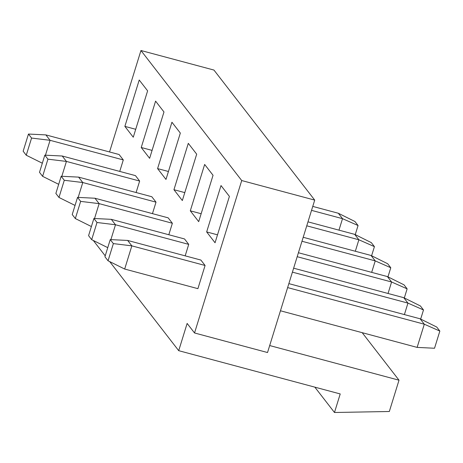 <?xml version="1.0" encoding="UTF-8"?>
<svg xmlns="http://www.w3.org/2000/svg" width="463" height="463" viewBox="0 0 463 463"><rect width="100%" height="100%" fill="white"/><g stroke="black" fill="none" stroke-linecap="round" stroke-linejoin="round"><path stroke-width="0.69" d="M109.673 261.583L178.706 350.676L187.139 323.434L194.535 332.972L241.721 180.547L140.955 50.508L109.546 151.957M241.721 180.547L314.713 200.103L267.527 352.534L194.535 332.972M206.66 231.928L221.013 185.559L229.405 196.393L215.052 242.757L206.66 231.928L217.506 234.834M190.299 210.821L204.652 164.452L213.049 175.286L198.696 221.65L190.299 210.821L201.15 213.727M173.943 189.708L188.296 143.345L196.688 154.173L182.335 200.543L173.943 189.708L184.789 192.614M157.588 168.601L171.941 122.238L180.333 133.066L165.98 179.436L157.588 168.601L168.434 171.507M141.232 147.494L155.585 101.125L163.977 111.959L149.624 158.323L141.232 147.494L152.078 150.4M93.318 240.476L105.223 255.842M123.297 159.932L50.068 140.312L45.872 134.901L119.101 154.52L123.297 159.932L119.743 171.414M44.824 155.157L39.505 172.329L42.613 176.339L47.932 159.168L44.824 155.157L62.227 156.008L135.456 175.627L139.652 181.045L136.099 192.527M61.18 176.264L55.867 193.436L58.975 197.452L64.288 180.275L61.18 176.264L78.583 177.115L151.812 196.734L156.014 202.152L152.454 213.634M77.535 197.371L72.222 214.548L75.33 218.559L80.649 201.382L77.535 197.371L94.944 198.228L168.173 217.847L172.369 223.259L168.816 234.741M93.896 218.478L88.578 235.655L91.686 239.666L97.004 222.495L93.896 218.478L111.299 219.335L184.529 238.954L188.725 244.371L185.171 255.854M110.252 239.591L127.655 240.442L200.884 260.061L205.08 265.478L197.904 288.663L124.674 269.044L108.047 260.779L113.36 243.602L110.252 239.591L104.933 256.762L108.047 260.779M133.269 137.216L124.871 126.382L139.224 80.018L147.622 90.846L133.269 137.216M338.968 230.152L342.522 218.669L338.326 213.252L312.762 206.405M338.326 213.252L354.953 221.517L358.067 225.527L342.522 218.669L311.535 210.364M358.067 225.527L355.243 234.637M314.713 200.103L213.947 70.063L140.955 50.508M355.324 251.259L358.877 239.776L354.681 234.359L307.982 221.846M354.681 234.359L371.314 242.624L374.422 246.634L358.877 239.776L306.755 225.811M374.422 246.634L371.604 255.75M371.679 272.366L375.233 260.883L371.037 255.466L303.201 237.293M371.037 255.466L387.67 263.736L390.778 267.747L375.233 260.883L301.974 241.258M390.778 267.747L387.959 276.857M388.04 293.478L391.594 281.99L387.398 276.579L298.421 252.74M387.398 276.579L404.025 284.843L407.133 288.854L391.594 281.99L297.194 256.705M407.133 288.854L404.315 297.964M404.396 314.585L407.949 303.103L403.753 297.686L293.64 268.187M403.753 297.686L420.387 305.95L423.495 309.961L407.949 303.103L292.413 272.146M423.495 309.961L420.67 319.076M280.456 310.777L417.128 347.395L424.305 324.21L420.109 318.793L288.86 283.628M420.109 318.793L436.742 327.057L439.85 331.074L424.305 324.21L287.633 287.592M417.128 347.395L434.531 348.245L439.85 331.074M127.655 240.442L131.851 245.859L113.36 243.602M205.08 265.478L131.851 245.859L124.674 269.044M91.686 239.666L107.757 247.653M111.299 219.335L115.495 224.752L97.004 222.495M188.725 244.371L115.495 224.752L110.888 239.62M75.33 218.559L91.396 226.546M94.944 198.228L99.14 203.639L80.649 201.382M172.369 223.259L99.14 203.639L94.533 218.513M58.975 197.452L75.041 205.433M78.583 177.115L82.779 182.532L64.288 180.275M156.014 202.152L82.779 182.532L78.178 197.406M42.613 176.339L58.685 184.326M62.227 156.008L66.423 161.425L47.932 159.168M139.652 181.045L66.423 161.425L61.822 176.293M28.469 134.044L23.15 151.222L26.258 155.232L31.577 138.061L28.469 134.044L45.872 134.901M45.461 155.186L50.068 140.312L31.577 138.061M26.258 155.232L42.33 163.219M135.717 129.293L124.871 126.382M362.188 332.671L399.013 380.198L389.325 411.497L334.477 412.492L340.218 393.944L178.706 350.676M314.834 387.143L334.477 412.492M269.692 345.554L399.013 380.198"/></g></svg>
